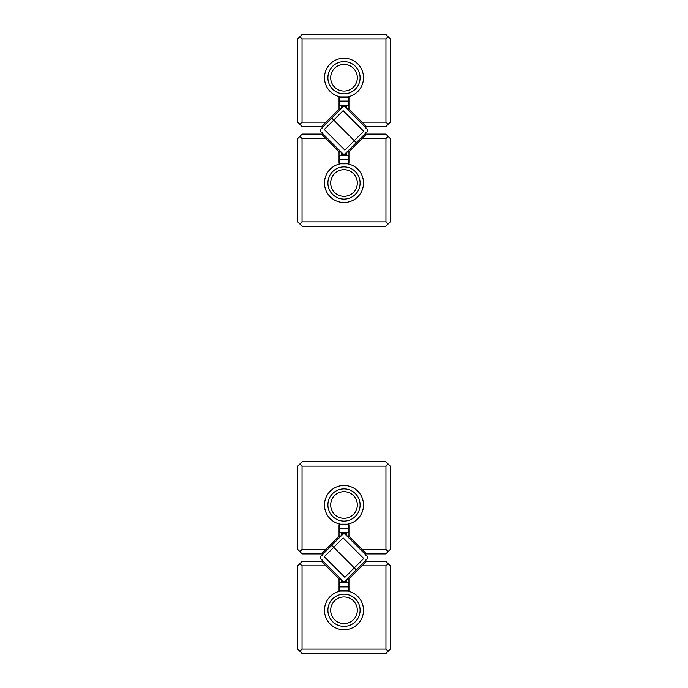 <?xml version="1.0" encoding="UTF-8"?>
<svg xmlns="http://www.w3.org/2000/svg" width="688" height="688" viewBox="0 0 688 688"><rect width="100%" height="100%" fill="white"/><g stroke="black" fill="none" stroke-linecap="round" stroke-linejoin="round"><path stroke-width="1.03" d="M390.44 39.044L390.44 122.017L385.796 126.661L366.558 126.661L348.954 109.057L348.954 97.558L348.644 96.939L347.457 96.939A19.505 19.505 0 0 0 363.367 75.431A19.505 19.505 0 0 0 342.839 58.274A19.505 19.505 0 0 0 340.543 96.939L339.356 96.939L339.046 97.558L339.046 109.057L321.442 126.661L302.204 126.661L297.56 122.017L297.56 39.044L302.204 34.4L385.796 34.4L390.44 39.044M362.069 122.172L385.951 122.172L385.951 38.889L302.049 38.889L302.049 122.172L325.931 122.172M299.882 124.339L302.049 122.172M302.049 38.889L299.882 36.722M385.951 122.172L388.118 124.339M388.118 36.722L385.951 38.889M340.543 96.939L347.457 96.939M327.901 77.744A16.099 16.099 0 0 0 352.05 91.685A16.099 16.099 0 0 0 352.05 63.803A16.099 16.099 0 0 0 327.901 77.744M330.687 77.744A13.313 13.313 0 0 1 350.656 66.211A13.313 13.313 0 0 1 350.656 89.277A13.313 13.313 0 0 1 330.687 77.744M320.359 558.501L343.123 581.265L344.877 581.265L356.264 569.888L354.286 567.91L356.264 569.888L367.641 558.501L367.641 556.747L344.877 533.983L343.123 533.983L331.736 545.36L333.714 547.338L324.289 556.755L344.869 577.335L354.286 567.91L331.736 545.36L320.359 556.747L320.359 558.501M333.714 547.338L354.286 567.91L363.711 558.493L343.131 537.913L333.714 547.338M341.523 582.702L341.523 581.48L346.477 581.523L346.477 580.947L345.195 580.947M342.805 580.947L341.523 580.947L341.523 581.48L346.477 581.48L346.477 582.702M341.523 580.947L341.523 579.666M341.523 535.582L341.523 534.301L342.805 534.301M345.195 534.301L346.477 534.301L346.477 533.725L341.523 533.725L341.523 534.301M346.477 532.546L346.477 533.725L341.523 533.725L341.523 532.546M346.477 534.301L345.471 534.576M346.477 535.582L346.477 534.576M345.471 580.672L346.477 580.672L346.477 579.666M341.153 579.296L339.399 579.296L340.276 578.419M364.795 553.9L365.672 553.023L365.672 555.216M362.069 549.42L385.951 549.42L385.951 466.137L302.049 466.137L302.049 549.42L325.931 549.42L321.442 553.909L302.204 553.909L297.56 549.265L297.56 466.292L302.204 461.648L385.796 461.648L390.44 466.292L390.44 549.265L385.796 553.909L366.558 553.909L348.601 535.952L347.724 536.829M323.205 561.348L322.328 562.225L322.328 560.032M365.672 560.032L365.672 562.225L364.795 561.348M340.276 536.829L339.399 535.952L339.046 536.305L339.046 524.806L339.356 524.187L340.543 524.187A19.505 19.505 0 0 1 327.72 494.251A19.505 19.505 0 0 1 360.28 494.251A19.505 19.505 0 0 1 347.457 524.187L348.644 524.187L348.954 524.806L348.954 536.305M362.069 565.828L366.558 561.339L385.796 561.339L390.44 565.983L390.44 648.956L385.796 653.6L302.204 653.6L297.56 648.956L297.56 565.983L302.204 561.339L321.442 561.339L325.931 565.828L302.049 565.828L302.049 649.111L385.951 649.111L385.951 565.828L362.069 565.828L348.601 579.296L347.724 578.419M322.328 555.216L322.328 553.023L323.205 553.9M325.931 138.58L302.049 138.58L302.049 221.863L385.951 221.863L385.951 138.58L362.069 138.58L366.558 134.091L385.796 134.091L390.44 138.735L390.44 221.708L385.796 226.352L302.204 226.352L297.56 221.708L297.56 138.735L302.204 134.091L321.442 134.091L339.046 151.695L339.046 163.194L339.356 163.813L340.543 163.813A19.505 19.505 0 0 0 324.633 185.321A19.505 19.505 0 0 0 345.161 202.478A19.505 19.505 0 0 0 347.457 163.813L348.644 163.813L348.954 163.194L348.954 151.695L348.601 152.048L347.724 151.171M362.069 138.58L348.954 151.695M388.118 136.413L385.951 138.58M385.951 221.863L388.118 224.03M302.049 138.58L299.882 136.413M299.882 224.03L302.049 221.863M347.457 163.813L340.543 163.813M360.099 183.008A16.099 16.099 0 0 0 335.95 169.067A16.099 16.099 0 0 0 335.95 196.949A16.099 16.099 0 0 0 360.099 183.008M357.313 183.008A13.313 13.313 0 0 1 337.344 194.541A13.313 13.313 0 0 1 337.344 171.475A13.313 13.313 0 0 1 357.313 183.008M339.356 586.881L348.644 586.881L348.644 582.702L339.356 582.702L339.046 590.442L339.046 578.943L325.931 565.828M339.356 590.442L339.356 591.061L340.543 591.061A19.505 19.505 0 0 0 327.72 620.997A19.505 19.505 0 0 0 360.28 620.997A19.505 19.505 0 0 0 347.457 591.061L340.543 591.061M348.954 578.943L348.954 590.442L348.644 591.061L347.457 591.061M299.882 651.278L302.049 649.111M302.049 565.828L299.882 563.661M385.951 649.111L388.118 651.278M388.118 563.661L385.951 565.828M341.145 594.415A16.099 16.099 0 0 0 328.013 612.165A16.099 16.099 0 0 0 344.955 626.329A16.099 16.099 0 0 0 360.099 610.256A16.099 16.099 0 0 0 341.145 594.415M357.313 610.256A13.313 13.313 0 0 1 337.344 621.789A13.313 13.313 0 0 1 337.344 598.723A13.313 13.313 0 0 1 357.313 610.256M320.359 131.253L343.123 154.017L344.877 154.017L356.264 142.64L354.286 140.662L356.264 142.64L367.641 131.253L367.641 129.499L344.877 106.735L343.123 106.735L331.736 118.112L333.714 120.09L324.289 129.507L344.869 150.087L354.286 140.662L331.736 118.112L320.359 129.499L320.359 131.253M333.714 120.09L354.286 140.662L363.711 131.245L343.131 110.665L333.714 120.09M341.523 155.454L341.523 154.232L346.477 154.275L346.477 153.699L345.195 153.699M342.805 153.699L341.523 153.699L341.523 154.232L346.477 154.232L346.477 155.454M341.523 153.699L341.523 152.418M341.523 108.334L341.523 107.053L342.805 107.053M345.195 107.053L346.477 107.053L346.477 106.477L341.523 106.477L341.523 107.053M346.477 105.298L346.477 106.477L341.523 106.477L341.523 105.298M346.477 107.053L345.471 107.328M346.477 108.334L346.477 107.328M345.471 153.424L346.477 153.424L346.477 152.418M341.153 152.048L339.399 152.048L340.276 151.171M364.795 126.652L365.672 125.775L365.672 127.968M348.954 109.057L348.601 108.704L347.724 109.581M323.205 134.1L322.328 134.977L322.328 132.784M365.672 132.784L365.672 134.977L364.795 134.1M340.276 109.581L339.399 108.704L339.046 109.057M322.328 127.968L322.328 125.775L323.205 126.652M325.931 549.42L339.046 536.305M388.118 463.97L385.951 466.137M385.951 549.42L388.118 551.587M302.049 466.137L299.882 463.97M299.882 551.587L302.049 549.42M340.543 524.187L347.457 524.187M346.855 520.833A16.099 16.099 0 0 0 359.987 503.083A16.099 16.099 0 0 0 343.045 488.919A16.099 16.099 0 0 0 327.901 504.992A16.099 16.099 0 0 0 346.855 520.833M330.687 504.992A13.313 13.313 0 0 1 350.656 493.459A13.313 13.313 0 0 1 350.656 516.525A13.313 13.313 0 0 1 330.687 504.992M339.356 590.751L348.644 590.751M348.644 586.881L348.644 590.442M348.644 524.806L348.644 532.546L339.356 532.546L339.356 524.806M348.644 524.497L339.356 524.497M348.644 528.367L339.356 528.367M339.356 159.633L348.644 159.633L348.644 155.454L339.356 155.454L339.356 163.194M339.356 163.503L348.644 163.503M348.644 159.633L348.644 163.194M348.644 101.119L339.356 101.119L339.356 105.298L348.644 105.298L348.644 97.558M348.644 97.249L339.356 97.249M339.356 101.119L339.356 97.558M346.477 581.489L341.523 581.489M341.523 580.672L342.529 580.672M342.529 534.576L341.523 534.576M341.523 533.759L346.477 533.759M346.477 154.241L341.523 154.241M341.523 153.424L342.529 153.424M342.529 107.328L341.523 107.328M341.523 106.511L346.477 106.511M346.847 535.952L348.601 535.952M341.153 535.952L339.399 535.952M346.847 579.296L348.601 579.296M346.847 108.704L348.601 108.704M341.153 108.704L339.399 108.704M346.847 152.048L348.601 152.048"/></g></svg>
